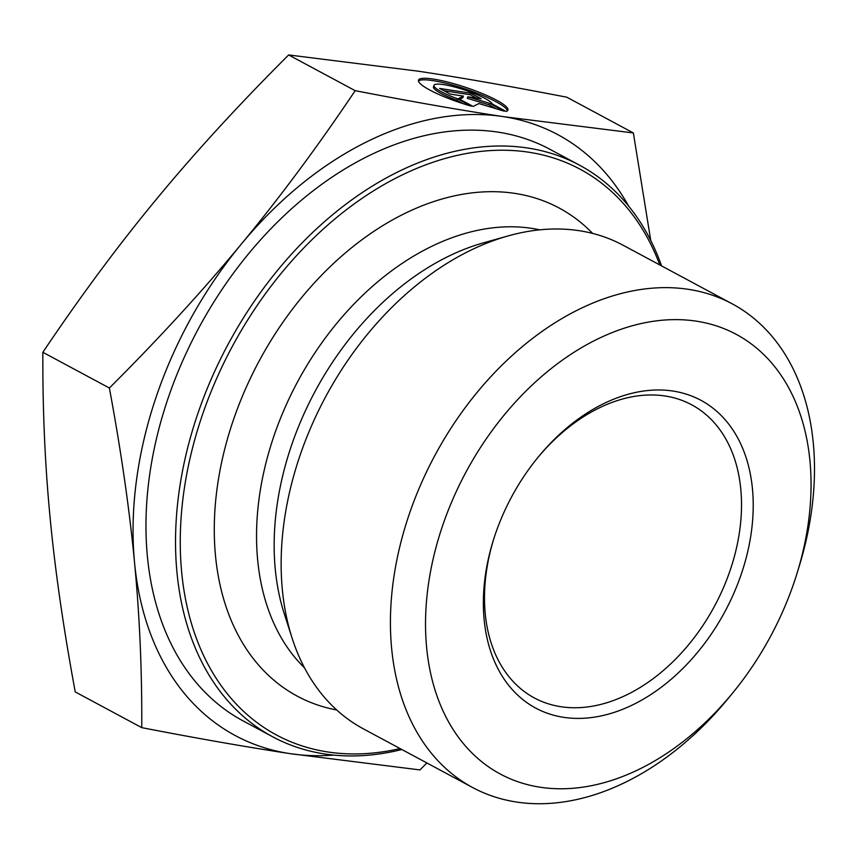 <?xml version="1.0" encoding="UTF-8"?>
<svg xmlns="http://www.w3.org/2000/svg" width="857" height="857" viewBox="0 0 857 857"><rect width="100%" height="100%" fill="white"/><g stroke="black" fill="none" stroke-linecap="round" stroke-linejoin="round"><path stroke-width="1.29" d="M471.189 106.15A47.167 8.142 -161.5 0 1 418.484 80.14A47.167 8.142 -161.5 0 1 465.79 87.403A47.167 8.142 -161.5 0 1 507.922 110.114A47.167 8.142 -161.5 0 1 506.176 111.464L492.347 104.04A30.82 5.324 18.5 0 0 462.673 89.353A30.82 5.324 18.5 0 0 433.985 85.336A30.82 5.324 18.5 0 0 457.349 98.716L471.189 106.15M507.44 110.81A47.167 8.142 18.5 0 0 465.276 88.957A47.167 8.142 18.5 0 0 418.452 80.997M463.23 103.708L456.835 100.269A30.82 5.324 -161.5 0 1 433.46 86.889L433.985 85.336M457.349 98.716L456.835 100.269M450.075 94.066L439.598 88.432L470.697 93.167L481.184 98.791L467.858 96.766L489.561 103.29L504.237 111.174L478.902 103.558L473.128 106.45L458.463 98.566L463.401 96.091L450.075 94.066M463.401 96.091L462.876 97.644L459.706 99.23M496.482 108.839L489.047 104.843L467.333 98.319L467.858 96.766M489.561 103.29L489.047 104.843M476.417 98.062L470.182 94.72L443.84 90.713M470.697 93.167L470.182 94.72M797.074 573.204L799.11 566.595A274.476 190.318 118.2 0 0 732.307 303.892A274.476 190.318 118.2 0 0 434.778 455.656A274.476 190.318 118.2 0 0 472.593 787.508A274.476 190.318 118.2 0 0 516.675 802.056A274.476 190.318 118.2 0 0 728.493 698.101L732.874 692.745A249.516 173.018 -61.8 0 1 540.317 787.251A249.516 173.018 -61.8 0 1 441.13 530.097A249.516 173.018 -61.8 0 1 692.402 320.625A249.516 173.018 -61.8 0 1 797.074 573.204A249.516 173.018 -61.8 0 1 732.874 692.745M563.702 717.341A174.667 121.116 118.2 0 0 730.507 600.607A174.667 121.116 118.2 0 0 711.439 407.011A174.667 121.116 118.2 0 0 538.078 457.22A174.667 121.116 118.2 0 0 493.139 540.906A174.667 121.116 118.2 0 0 563.702 717.341M732.307 303.892L623.06 245.22A274.476 190.318 118.2 0 0 508.019 235.943A274.476 190.318 118.2 0 0 292.076 638.047A274.476 190.318 118.2 0 0 363.347 728.836L472.593 787.508M426.882 762.955L419.941 769.918L289.966 753.624A341.011 236.457 118.2 0 0 333.748 755.081M141.759 727.647C142.048 670.902 139.648 615.904 134.549 562.653A341.011 236.457 118.2 0 0 289.827 753.603C246.238 746.983 196.885 738.327 141.759 727.647L75.234 691.91C63.397 627.913 55.009 569.701 50.07 517.285C45.003 464.794 42.593 409.796 42.85 352.291L109.385 388.017C158.781 338.751 202.745 290.791 241.256 244.17C279.81 197.56 317.786 146.397 355.184 90.671C410.299 101.362 459.663 110.017 503.252 116.627L633.366 132.953L650.752 240.485M628.599 206.044A341.011 236.457 118.2 0 0 503.252 116.627A341.011 236.457 118.2 0 0 241.256 244.17A341.011 236.457 118.2 0 0 134.549 562.653C129.493 509.422 121.105 451.211 109.385 388.017M633.366 132.953L566.831 97.216C511.029 86.407 461.666 77.762 418.773 71.26L288.648 54.944C238.632 104.886 194.678 152.846 156.777 198.803C118.748 244.684 80.772 295.858 42.85 352.291M355.184 90.671L288.648 54.944M661.572 265.895A324.375 224.92 118.2 0 0 579.578 165.219L550.001 149.343A324.375 224.92 118.2 0 0 198.385 328.702A324.375 224.92 118.2 0 0 243.067 720.887L272.633 736.763A324.375 224.92 118.2 0 0 324.728 753.967A324.375 224.92 118.2 0 0 401.847 749.511M400.101 748.568A321.043 222.616 -61.8 0 1 327.888 751.985A321.043 222.616 -61.8 0 1 257.25 305.349A321.043 222.616 -61.8 0 1 659.815 264.952M579.578 165.219A324.375 224.92 118.2 0 0 227.951 344.578A324.375 224.92 118.2 0 0 272.633 736.763M336.694 709.982A276.961 192.054 -61.8 0 1 259.018 361.268A276.961 192.054 -61.8 0 1 592.626 233.415M537.35 458.12A166.344 115.341 -61.8 0 1 691.717 404.815A166.344 115.341 -61.8 0 1 723.404 587.806A166.344 115.341 -61.8 0 1 561.024 706.736A166.344 115.341 -61.8 0 1 534.307 697.919A166.344 115.341 -61.8 0 1 493.493 539.792M304.535 667.903A253.49 175.771 -61.8 0 1 297.518 381.933A253.49 175.771 -61.8 0 1 539.781 229.847M292.076 638.047L284.235 613.655A253.083 175.492 -61.8 0 1 483.348 242.885L508.019 235.943"/></g></svg>

